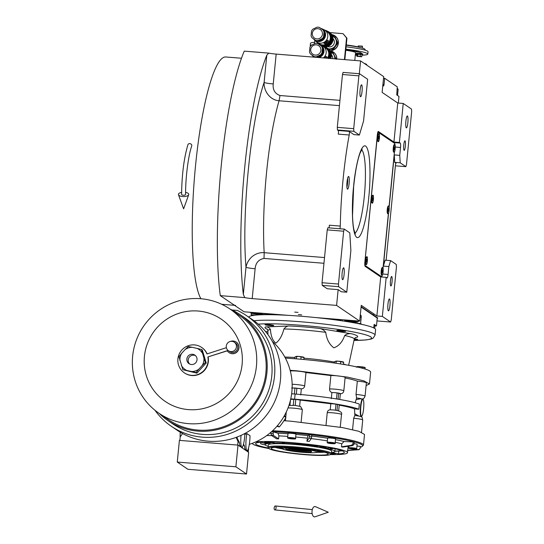 <?xml version="1.0" encoding="UTF-8"?>
<svg xmlns="http://www.w3.org/2000/svg" width="544" height="544" viewBox="0 0 544 544"><rect width="100%" height="100%" fill="white"/><g stroke="black" fill="none" stroke-linecap="round" stroke-linejoin="round"><path stroke-width="0.82" d="M390.47 280.704A4.78 0.83 -85.4 0 1 391.639 276.474A4.78 0.83 -85.4 0 1 392.047 281.772A4.78 0.83 -85.4 0 1 390.871 286.001A4.78 0.83 -85.4 0 1 390.47 280.704M403.77 145.044A4.78 0.83 -85.4 0 1 404.94 140.821A4.78 0.83 -85.4 0 1 405.348 146.118A4.78 0.83 -85.4 0 1 404.172 150.341A4.78 0.83 -85.4 0 1 403.77 145.044M359.319 73.719L360.577 60.908L383.683 76.616L382.133 92.392L397.759 103.013L393.931 142.052L378.372 131.478A3.978 0.694 94.6 0 0 378.304 131.451A3.978 0.694 94.6 0 0 377.332 134.973L364.881 261.956A3.978 0.694 94.6 0 0 365.146 266.342L380.705 276.923L386.179 277.365L382.35 316.404L390.619 322.028L391.245 319.926L396.426 267.084L396.263 264.452L390.619 260.61L385.145 260.175L383.377 266.118L388.552 213.316M386.254 260.263A2.387 0.415 -85.4 0 1 386.301 258.434L395.427 165.362A2.387 0.415 -85.4 0 1 396.012 163.248A2.387 0.415 -85.4 0 1 396.052 163.268L395.971 163.261M389.171 207.006L394.278 154.911L394.74 162.37L396.052 163.268M383.377 266.118L388.844 266.56L390.619 260.61M394.74 162.37L400.207 162.812L405.851 166.654L395.379 165.804M394.278 154.911L399.752 155.353L400.207 162.812M386.179 277.365L387.029 277.943A3.978 0.694 94.6 0 0 387.097 277.97A3.978 0.694 94.6 0 0 388.076 274.448L388.844 266.56M399.752 155.353L400.52 147.465A3.978 0.694 94.6 0 0 400.255 143.072L399.398 142.494L403.226 103.455L397.759 103.013M388.355 310.814A5.97 1.04 -85.4 0 1 387.926 304.524A5.97 1.04 -85.4 0 1 389.416 298.948A5.97 1.04 -85.4 0 1 389.518 298.982A5.97 1.04 -85.4 0 1 389.953 305.279A5.97 1.04 -85.4 0 1 388.457 310.848A5.97 1.04 -85.4 0 1 388.355 310.814M390.619 322.028L376.972 320.926M380.705 276.923L376.876 315.962L382.35 316.404M376.876 315.962L361.257 305.34L359.706 321.116L336.6 305.408L338.15 289.632L341.299 291.774L346.773 292.216L350.873 250.417L349.792 232.859L344.277 229.106L327.862 227.786L327.236 229.881L322.055 282.724L322.218 285.362L327.209 288.748L338.15 289.632M288.245 315.35L244.045 311.787L220.279 295.63A147.302 25.663 -85.4 0 1 244.256 51.129L268.75 53.108A7.963 0.775 -174.4 0 0 276.168 54.101L360.577 60.908M405.851 166.654L406.477 164.553L411.658 111.71L411.502 109.079L403.226 103.455M406.3 127.833A5.97 1.04 -85.4 0 1 405.865 121.543A5.97 1.04 -85.4 0 1 407.361 115.967A5.97 1.04 -85.4 0 1 407.456 116.001A5.97 1.04 -85.4 0 1 407.891 122.298A5.97 1.04 -85.4 0 1 406.402 127.874A5.97 1.04 -85.4 0 1 406.3 127.833M347.446 189.115A6.372 1.108 94.6 0 0 347.555 189.149A6.372 1.108 94.6 0 0 349.146 183.206A6.372 1.108 94.6 0 0 348.684 176.494A6.372 1.108 94.6 0 0 348.575 176.453A6.372 1.108 94.6 0 0 346.984 182.403A6.372 1.108 94.6 0 0 347.446 189.115M349.173 131.396L353.913 134.62L359.38 135.055L363.555 121.067L367.649 79.268L359.509 73.732L343.101 72.406L342.475 74.508L337.294 127.35L337.457 129.982L338.232 130.512L349.173 131.396A2.387 0.415 -85.4 0 1 349.207 135A109.881 19.142 94.6 0 0 340.272 226.086A2.387 0.415 -85.4 0 1 339.912 228.759M359.706 321.116L315.663 317.56M294.712 312.1L298.017 312.392L294.712 312.1M298.391 314.595L301.696 314.894L298.391 314.595M336.6 305.408L252.198 298.602A7.963 0.775 5.6 0 1 244.78 297.609L220.279 295.63M244.78 297.609L243.331 294.413A147.302 25.663 -85.4 0 1 266.784 55.243L268.75 53.108M393.931 142.052L399.398 142.494M347.643 178.248A6.372 1.108 -85.4 0 1 346.922 187.231M359.509 73.732L358.884 75.834L353.702 128.676L353.865 131.308L359.38 135.055M353.865 131.308L337.457 129.982M349.207 135L338.259 134.116A2.387 0.415 94.6 0 0 338.232 130.512M328.97 227.875A2.387 0.415 94.6 0 0 329.331 225.202L340.272 226.086M344.277 229.106L343.652 231.207L338.47 284.05L338.633 286.681L346.773 292.216M338.633 286.681L322.218 285.362M339.939 100.354L279.99 95.52C274.87 93.636 272.619 89.78 273.244 83.939C268.423 83.504 265.377 82.994 264.119 82.416C250.566 122.482 241.502 214.9 245.997 267.233L243.331 294.413M347.358 179.588A4.678 0.816 -85.4 0 1 346.848 185.858M339.422 105.638L279.079 100.769C270.225 100.171 263.602 91.249 264.119 82.416L266.784 55.243M360.482 96.689A5.97 1.04 -85.4 0 1 360.053 90.392A5.97 1.04 -85.4 0 1 361.542 84.816A5.97 1.04 -85.4 0 1 361.644 84.857A5.97 1.04 -85.4 0 1 362.073 91.147A5.97 1.04 -85.4 0 1 360.584 96.723A5.97 1.04 -85.4 0 1 360.482 96.689M358.884 75.834L342.475 74.508M353.702 128.676L337.294 127.35M279.99 95.52L279.079 100.769A109.881 19.142 94.6 0 0 264.18 252.688C259.862 252.334 255.823 253.66 252.062 256.652C248.785 259.631 246.758 263.16 245.997 267.233C247.255 267.818 250.301 268.321 255.122 268.756L252.198 298.602M342.543 279.664A5.97 1.04 -85.4 0 1 342.108 273.374A5.97 1.04 -85.4 0 1 343.604 267.798A5.97 1.04 -85.4 0 1 343.699 267.838A5.97 1.04 -85.4 0 1 344.134 274.128A5.97 1.04 -85.4 0 1 342.638 279.704A5.97 1.04 -85.4 0 1 342.543 279.664M343.652 231.207L327.236 229.881M338.47 284.05L322.055 282.724M235.6 305.415A123.42 21.502 -85.4 0 1 233.539 304.647M200.892 298.731A123.42 21.502 -85.4 0 1 195.813 162.887A123.42 21.502 -85.4 0 1 225.753 56.984L241.488 58.249M361.087 307.054L377.25 318.043L376.475 325.931L374.245 324.414M360.312 314.942L361.121 315.486L361.223 317.24L360.094 317.152M361.821 324.38L360.604 323.551L361.223 317.24M373.626 327.855L374.218 324.401M374.911 325.992L376.475 325.931M252.409 315.554L251.192 314.724L251.321 313.405M272.741 314.731L265.499 314.146L265.56 313.521M333.282 319.62L340.524 320.205L340.585 319.573M360.604 323.551L355.919 323.177M340.524 320.205L341.312 320.736M265.499 314.146L266.288 314.684M251.192 314.724L255.884 315.105M374.945 325.625A7.562 0.734 -174.4 0 0 375.367 325.428A7.562 0.734 -174.4 0 0 375.265 325.292A7.562 0.734 -174.4 0 0 373.986 324.863M261.922 313.908L253.184 313.024L251.219 313.33L261.569 314.724L263.52 314.534L261.922 313.908M250.362 312.297L251.219 313.33M263.52 314.534L264.561 313.691A7.167 0.694 -174.4 0 0 264.602 313.63A7.167 0.694 -174.4 0 0 264.377 313.426M256.013 314.167L261.841 314.208L254.272 313.242L252.912 313.541L256.013 314.167L256.095 313.378M260.481 314.507L260.535 313.942M377.23 318.274L377.679 317.914L361.128 306.66M377.638 318.308L377.25 318.043M355.864 321.484L347.133 320.6L345.168 320.912L355.518 322.306L357.469 322.116L355.864 321.484M344.304 319.872A7.167 0.694 -174.4 0 0 344.311 319.879L345.168 320.912M357.469 322.116L358.51 321.273A7.167 0.694 -174.4 0 0 358.55 321.205A7.167 0.694 -174.4 0 0 358.326 321.008M349.962 321.749L355.79 321.79L348.221 320.824L346.861 321.116L349.962 321.749L350.037 320.96M354.423 322.082L354.477 321.524M398.33 103.061L398.983 96.417L396.753 94.901L397.263 86.836L384.656 78.268L384.037 84.572L383.649 85.986L382.82 85.428M384.656 78.268L383.527 78.173M397.066 88.856A7.167 0.694 5.6 0 1 398.092 89.257A7.167 0.694 5.6 0 1 398.12 89.332L397.521 95.424M397.134 88.148L398.092 89.257M290.639 448.773L301.573 450.384L309.012 450.575M293.712 448.814A6.487 0.632 -174.4 0 0 299.805 449.847A6.487 0.632 -174.4 0 0 305.98 450.017M295.82 448.922A5.93 0.578 -174.4 0 0 303.892 449.718M346.848 185.191A3.998 0.694 94.6 0 0 347.249 180.248M394.896 144.439L394.835 143.514L378.162 132.178L377.536 134.273L364.813 262.827M383.051 267.981L388.375 213.69M389.082 206.462L394.407 152.17M364.936 262.834L365.092 265.465L381.766 276.801L382.194 275.359M381.766 276.801L380.365 276.692M382.16 267.811A3.584 0.626 94.6 0 0 381.983 267.838A3.584 0.626 94.6 0 0 381.188 271.313A3.584 0.626 94.6 0 0 381.419 274.87A3.584 0.626 94.6 0 0 381.46 274.91M387.45 213.35L387.797 213.772A3.978 0.694 94.6 0 1 387.532 209.957A3.978 0.694 94.6 0 1 388.375 206.013A3.978 0.694 -85.4 0 1 388.43 205.958L388.015 206.319A3.584 0.626 94.6 0 0 387.219 209.794A3.584 0.626 94.6 0 0 387.45 213.35A3.584 0.626 94.6 0 0 387.498 213.391M394.223 144.779A3.584 0.626 94.6 0 0 394.046 144.799A3.584 0.626 94.6 0 0 393.251 148.274A3.584 0.626 94.6 0 0 393.482 151.83A3.584 0.626 94.6 0 0 393.53 151.871M366.404 257.101A3.584 0.626 94.6 0 0 366.228 257.128A3.584 0.626 94.6 0 0 365.432 260.603A3.584 0.626 94.6 0 0 365.663 264.16A3.584 0.626 94.6 0 0 365.711 264.2M372.66 195.262A3.978 0.694 94.6 0 0 371.783 199.152A3.978 0.694 94.6 0 0 372.042 203.062A3.978 0.694 94.6 0 0 372.157 203.136L372.395 203.15A3.978 0.694 94.6 0 1 371.994 199.526A3.978 0.694 94.6 0 1 372.892 195.282A3.978 0.694 -85.4 0 1 373.034 195.214L372.803 195.201A3.978 0.694 -85.4 0 0 372.674 195.248A3.978 0.694 -85.4 0 1 372.674 195.248L372.259 195.609A3.584 0.626 94.6 0 0 371.464 199.084A3.584 0.626 94.6 0 0 371.695 202.64A3.584 0.626 94.6 0 0 371.742 202.681M378.468 134.069A3.584 0.626 94.6 0 0 378.298 134.089A3.584 0.626 94.6 0 0 377.502 137.564A3.584 0.626 94.6 0 0 377.726 141.12A3.584 0.626 94.6 0 0 377.774 141.168M366.228 257.128L366.642 256.768A3.978 0.694 94.6 0 0 366.642 256.768A3.978 0.694 -85.4 0 1 366.765 256.714L367.003 256.734A3.978 0.694 -85.4 0 1 367.397 260.447A3.978 0.694 -85.4 0 1 366.472 264.629A3.978 0.694 94.6 0 1 366.364 264.67A3.978 0.694 94.6 0 1 365.969 260.964A3.978 0.694 94.6 0 1 366.887 256.775A3.978 0.694 -85.4 0 1 367.003 256.734M366.642 256.768A3.978 0.694 94.6 0 0 365.758 260.63A3.978 0.694 94.6 0 0 366.01 264.581A3.978 0.694 94.6 0 0 366.126 264.656L366.364 264.67M366.935 259.855L366.751 259.345L366.5 260.195L366.608 262.065L366.608 259.828M366.867 261.215L366.445 261.181M388.43 205.958A3.978 0.694 -85.4 0 1 388.552 205.911L388.79 205.924A3.978 0.694 -85.4 0 1 389.191 209.46A3.978 0.694 -85.4 0 1 388.328 213.758A3.978 0.694 94.6 0 1 388.151 213.86A3.978 0.694 94.6 0 1 387.743 210.331A3.978 0.694 94.6 0 1 388.606 206.033A3.978 0.694 -85.4 0 1 388.79 205.924M387.797 213.772A3.978 0.694 94.6 0 0 387.913 213.846L388.151 213.86M388.715 208.95L388.518 208.556L388.266 209.501L388.416 211.235L388.423 208.923M388.668 210.29L388.239 210.256M394.046 144.799L394.461 144.439A3.978 0.694 94.6 0 1 394.584 144.391L394.584 144.391A3.978 0.694 -85.4 0 1 394.59 144.391M394.461 144.439A3.978 0.694 94.6 0 0 393.577 148.301A3.978 0.694 94.6 0 0 393.829 152.252A3.978 0.694 94.6 0 0 393.944 152.327L394.182 152.347A3.978 0.694 -85.4 0 0 395.189 148.424A3.978 0.694 -85.4 0 0 394.822 144.405L394.822 144.405A3.978 0.694 94.6 0 0 393.808 148.328A3.978 0.694 94.6 0 0 394.182 152.347M394.76 147.703L394.611 147.002L394.346 147.676L394.386 149.75L394.76 147.703L394.352 147.669M394.652 149.076L394.237 149.042M377.726 141.12L378.073 141.542A3.978 0.694 94.6 0 1 377.903 136.768A3.978 0.694 -85.4 0 1 378.706 133.729A3.978 0.694 -85.4 0 1 378.835 133.681L379.066 133.695A3.978 0.694 -85.4 0 1 379.358 138.543A3.978 0.694 94.6 0 1 378.427 141.637A3.978 0.694 94.6 0 1 378.134 136.789A3.978 0.694 -85.4 0 1 379.066 133.695M378.073 141.542A3.978 0.694 94.6 0 0 378.189 141.617L378.427 141.637M378.78 136.354L378.712 138.978L378.78 136.354M378.957 137.972L378.522 137.938M381.983 267.838L382.391 267.478A3.978 0.694 94.6 0 1 382.514 267.424A3.978 0.694 -85.4 0 1 382.52 267.424A3.978 0.694 -85.4 0 1 382.527 267.43M382.391 267.478A3.978 0.694 94.6 0 0 381.507 271.34A3.978 0.694 94.6 0 0 381.766 275.291A3.978 0.694 94.6 0 0 381.881 275.366A3.978 0.694 94.6 0 0 381.888 275.366L382.112 275.38A3.978 0.694 94.6 0 0 382.119 275.38A3.978 0.694 -85.4 0 0 383.126 271.456A3.978 0.694 -85.4 0 0 382.758 267.444A3.978 0.694 -85.4 0 0 382.752 267.444A3.978 0.694 94.6 0 0 381.745 271.374A3.978 0.694 94.6 0 0 382.112 275.38M382.697 270.735L382.548 270.042L382.282 270.722L382.33 272.789L382.697 270.735L382.289 270.701M382.588 272.109L382.174 272.075M373.034 195.214A3.978 0.694 -85.4 0 1 373.436 198.846A3.978 0.694 -85.4 0 1 372.538 203.089A3.978 0.694 94.6 0 1 372.395 203.15M372.966 198.288L372.776 197.832L372.524 198.73L372.654 200.539L372.654 198.268M372.905 199.641L372.484 199.607M274.142 508.014A1.992 0.938 -81.4 0 0 274.802 509.905A1.992 0.938 -81.4 0 0 276.06 507.858A1.992 0.938 -81.4 0 0 275.4 505.968A1.992 0.938 -81.4 0 0 274.142 508.014M312.059 511.02A5.175 2.7 -87.8 0 1 315.452 506.661L328.29 512.23L315.064 516.8A5.175 2.7 -87.8 0 1 312.059 511.02M189.774 143.616A1.992 1.605 18.5 0 1 191.733 145.887C188.285 155.822 185.484 177.711 185.586 194.392A1.992 0.836 -0.1 0 1 183.212 195.208A1.992 0.836 -0.1 0 1 181.601 194.392C181.859 174.542 183.974 157.95 187.959 144.622A1.992 1.605 18.5 0 1 189.774 143.616M181.614 192.392A5.175 2.169 -0.1 0 0 178.473 194.725A5.175 2.169 -0.1 0 0 182.6 196.52A5.175 2.169 -0.1 0 0 188.707 194.711A5.175 2.169 -0.1 0 0 185.592 192.392M310.495 450.949A11.145 1.081 5.6 0 1 301.668 450.867A11.145 1.081 5.6 0 1 289.87 449.126L288.98 449.847L286.756 449.67L285.709 448.956L287.939 449.126A11.941 1.156 -174.4 0 0 287.926 449.133M288.98 449.847A11.941 1.156 -174.4 0 0 301.723 451.744A11.941 1.156 -174.4 0 0 311.59 451.452A11.941 1.156 -174.4 0 0 297.779 449.065A11.941 1.156 -174.4 0 0 287.932 449.133M351.247 448.399L354.151 449.024L350.438 448.535L351.886 448.848L351.934 448.426M329.691 442.932L332.595 443.564L328.882 443.068L330.33 443.38L330.378 442.966M290.088 438.199L292.992 438.824L289.279 438.328L290.727 438.641L290.775 438.226M331.112 453.92A6.372 0.619 -174.4 0 0 333.377 454.145A44.588 4.325 5.6 0 1 330.827 454.158M321.926 446.4L321.926 446.4C317.859 446.121 316.186 446.216 316.887 446.692A35.034 3.4 -174.4 0 0 274.04 443.238C273.346 442.762 270.885 442.326 266.662 441.939L266.587 441.932C273.598 441.85 282.282 442.218 292.631 443.04L321.926 446.4M316.717 445.638L316.887 446.692M331.316 398.616L331.915 392.503L333.853 392.584A3.978 0.388 5.6 0 1 334.125 392.605A3.978 0.388 5.6 0 1 337.083 392.958L338.694 393.224A3.978 0.388 5.6 0 1 340.34 393.666L339.918 393.836M299.628 406.198L300.227 400.085L330.813 403.743A3.978 0.388 5.6 0 1 333.023 403.845A3.978 0.388 5.6 0 1 335.981 404.199L337.593 404.464A3.978 0.388 5.6 0 1 339.252 404.947L338.681 410.822M283.954 420.702A62.9 6.1 5.6 0 1 291.543 421.267L342.584 427.611L358.897 431.317L364.521 434.459L363.474 445.108A62.9 6.1 -174.4 0 0 290.503 431.916A62.9 6.1 -174.4 0 0 272.578 430.753M353.688 418.275A7.963 0.775 5.6 0 1 362.726 419.927C361.44 417.622 364.738 416.67 354.824 415.494L353.688 418.275L352.573 429.638M339.232 405.151A53.346 5.175 5.6 0 1 354.477 408.877L354.865 415.412A53.346 5.175 5.6 0 1 355.082 415.514M330.813 403.743L330.215 409.856C328.576 409.877 327.583 410.795 327.243 412.61L326.026 425.007M300.533 406.477L302.348 409.632L301.124 422.117M327.243 412.61A7.963 0.775 5.6 0 1 336.124 413.202A7.963 0.775 5.6 0 1 341.503 414.467C342.958 411.794 337.457 409.761 329.963 409.85L330.215 409.856M290.448 400.234L289.952 405.239L290.442 400.248M366.098 385.58L369.471 383.982L363.848 380.841L347.534 377.135L296.494 370.79A62.9 6.1 -174.4 0 0 290.136 370.314M285.369 358.102A62.9 6.1 5.6 0 1 297.656 358.965A62.9 6.1 5.6 0 1 370.627 372.15L369.471 383.969M271.476 431.759A60.513 5.868 5.6 0 1 273.074 431.834L277.998 433.194A50.164 4.862 5.6 0 1 288 433.792M295.542 438.423L295.963 434.166A3.978 0.388 -174.4 0 0 291.346 433.33A3.978 0.388 -174.4 0 0 288.034 433.391L287.62 437.648C287.273 438.219 288.776 438.641 292.121 438.906L290.958 438.117L292.114 438.899C295.072 439.096 296.215 438.94 295.542 438.423A3.978 0.388 -174.4 0 0 290.924 437.587A3.978 0.388 -174.4 0 0 287.62 437.648M307.829 435.601L309.522 434.772A60.513 5.868 5.6 0 1 311.868 435.037L311.324 438.525L309.257 441.442A47.777 4.631 5.6 0 0 306.911 441.17L307.829 435.601A50.164 4.862 5.6 0 0 295.936 434.418M335.145 443.163L335.566 438.906A3.978 0.388 -174.4 0 0 330.942 438.07A3.978 0.388 -174.4 0 0 327.638 438.124L327.223 442.388C326.876 442.959 328.379 443.38 331.724 443.646C334.676 443.836 335.818 443.68 335.145 443.163A3.978 0.388 -174.4 0 0 330.528 442.326A3.978 0.388 -174.4 0 0 327.223 442.388M344.073 441.524L353.131 441.918A60.513 5.868 5.6 0 1 354.266 442.238L354.083 444.067L352.784 445.57L342.598 447.127A47.777 4.631 5.6 0 0 341.462 446.814L341.754 443.802L344.073 441.524A50.164 4.862 5.6 0 0 335.492 439.613M356.701 448.63A3.978 0.388 -174.4 0 0 352.084 447.794A3.978 0.388 -174.4 0 0 348.779 447.855C348.432 448.426 349.935 448.841 353.28 449.106C356.232 449.303 357.374 449.14 356.701 448.63L357.122 444.373A3.978 0.388 -174.4 0 0 354.124 443.7M356.959 446.012L360.386 446.4L360.21 448.229L358.877 449.711L347.745 450.5M358.442 415.963A3.978 0.388 -174.4 0 0 354.865 415.412M358.87 416.065L355.014 413.902M356.415 399.568L360.563 398.827A8.758 1.523 -85.4 0 1 360.584 398.827L360.563 398.772A3.978 0.388 5.6 0 0 356.565 398.058L355.205 402.757M354.477 408.877L358.822 409.231L359.326 404.104A57.725 5.596 5.6 0 0 295.127 394.046L291.652 393.768M290.537 399.303L295.793 399.384L300.227 400.085M358.822 409.231A57.725 5.596 -174.4 0 0 294.624 399.174L290.761 398.861M290.353 371.3C290.129 370.818 292.305 370.736 296.888 371.062C301.621 371.484 304.647 371.987 305.98 372.558L330.874 375.537A7.963 0.775 5.6 0 1 339.755 376.135A7.963 0.775 5.6 0 1 345.134 377.4L343.822 390.803A7.963 0.775 -174.4 0 0 338.443 389.538A7.963 0.775 -174.4 0 0 329.562 388.946C329.548 390.81 330.33 391.993 331.915 392.503M345.08 377.944A53.346 5.175 5.6 0 1 357.326 381.126A7.963 0.775 5.6 0 1 366.37 382.779L365.065 396.114A7.963 0.775 -174.4 0 0 356.021 394.454L356.626 398.004A53.346 5.175 5.6 0 1 356.782 398.079M357.326 381.126L356.021 394.454M270.939 432.228L271.279 435.295L276.515 438.797A47.777 4.631 5.6 0 1 278.603 438.892L273.367 435.39L273.074 431.834M277.998 433.194L278.902 435.873L278.603 438.892M309.522 434.772L308.978 438.26L306.911 441.17M353.131 441.918L352.947 443.754L351.648 445.257L341.462 446.814M359.434 449.439L347.351 450.357M330.874 375.537L329.562 388.946M300.73 394.958L301.328 388.844C303.205 388.749 304.314 387.79 304.667 385.968L305.98 372.558M291.638 388.062L294.943 387.988L301.328 388.844M330.31 454.566A47.777 4.631 -174.4 0 0 347.528 452.703A47.777 4.631 -174.4 0 0 292.108 442.687A47.777 4.631 -174.4 0 0 255.272 442.109M252.47 443.251A47.777 4.631 -174.4 0 0 252.436 443.374A47.777 4.631 -174.4 0 0 268.967 448.555M267.94 334.594L267.879 330.704A43.404 4.209 5.6 0 1 270.443 329.514C270.939 336.267 272.734 340.802 275.828 343.128C279.405 340.537 282.112 335.818 283.941 328.97A43.404 4.209 5.6 0 1 303.919 330.031A43.404 4.209 5.6 0 1 325.74 332.343C326.706 339.415 329.412 344.57 333.853 347.806C338.783 346.134 342.394 342.033 344.692 335.505A43.404 4.209 5.6 0 1 354.266 339.177L348.643 365.296M268.539 448.052A44.588 4.325 5.6 0 1 255.605 443.686A44.588 4.325 5.6 0 1 261.446 442.143A6.372 0.619 -174.4 0 0 269.484 443.421A35.034 3.4 -174.4 0 0 265.118 444.618A35.034 3.4 -174.4 0 0 268.144 446.338M322.449 446.753L326.128 447.392L323.496 447.467L319.824 446.774L322.449 446.753M333.2 453.22L335.417 453.703L331.405 453.642M267.186 442.299L270.871 442.932L268.233 443.013L264.561 442.313L267.186 442.299M268.056 447.297L268.287 444.931A31.851 3.087 5.6 0 1 294.732 444.468A31.851 3.087 5.6 0 1 331.684 451.146L331.446 453.512A31.851 3.087 -174.4 0 0 294.501 446.835A31.851 3.087 -174.4 0 0 268.056 447.297A31.851 3.087 -174.4 0 0 268.178 447.61L268.886 448.467A31.056 3.012 -174.4 0 0 304.796 454.675A31.056 3.012 -174.4 0 0 330.405 454.498A31.056 3.012 -174.4 0 0 294.556 447.712A31.056 3.012 -174.4 0 0 268.886 448.467M331.541 452.554A35.034 3.4 -174.4 0 0 334.852 451.459A35.034 3.4 -174.4 0 0 323.286 447.76A6.372 0.619 -174.4 0 0 329.31 447.732A6.372 0.619 -174.4 0 0 329.215 447.61A44.588 4.325 5.6 0 1 344.359 452.39A44.588 4.325 5.6 0 1 338.518 453.934A6.372 0.619 -174.4 0 0 331.527 452.737M365.058 369.022L365.174 367.798L360.04 366.656L357.122 366.588L360.06 366.656A3.822 0.367 5.6 0 1 363.535 367.112M362.161 368.193L362.263 367.173M357.721 367.112L356.15 367.071M343.414 364.398L343.618 362.338L338.484 361.196L336.192 361.345L338.504 361.189A3.822 0.367 5.6 0 1 341.979 361.644M340.49 363.929L340.707 361.706M336.008 363.249L336.192 361.345L334.594 361.61L334.458 363.025M303.831 359.489L304.014 357.598L298.88 356.456L296.596 356.606L298.901 356.449A3.822 0.367 5.6 0 1 302.376 356.905M300.88 359.23L301.104 356.966M296.371 358.863L296.596 356.606L294.991 356.871L294.807 358.741M355.327 337.593L357.088 337.273A46.573 4.515 5.6 0 0 352.131 333.9C349.391 333.288 346.909 333.826 344.692 335.505M325.74 332.343C323.918 329.99 321.62 328.658 318.852 328.352L352.131 333.9M270.443 329.514C269.198 327.556 267.594 326.692 265.608 326.924L289.32 325.965C287.368 325.897 285.58 326.896 283.941 328.97M274.162 442L274.04 443.238M304.776 444.183L304.606 444.421A35.034 3.4 5.6 0 1 306.952 444.686L307.122 444.448M284.478 442.462L283.9 442.428M281.765 442.306L282.356 442.7A35.034 3.4 5.6 0 1 284.444 442.796M265.248 444.965L260.671 443.822L260.834 442.19L265.479 443.557A35.034 3.4 5.6 0 1 265.873 443.367L263.874 442.775M260.671 443.822A44.588 4.325 -174.4 0 0 261.807 444.142L265.282 445.006M323.918 446.91L322.082 446.726M268.654 442.449L266.825 442.272M330.405 454.498L331.269 453.798A31.851 3.087 -174.4 0 0 331.446 453.512M338.803 451.071L338.518 453.934M332.336 448.208L330.099 448.548A35.034 3.4 5.6 0 1 331.235 448.861L333.696 448.487M330.099 448.548L330.174 447.787M293.026 438.484L290.748 438.641M293.787 438.695L292.998 438.824M332.629 443.224L330.351 443.38M333.39 443.428L332.595 443.564M354.185 448.691L351.907 448.848M354.946 448.895L354.151 449.024M357.333 366.581A3.822 0.367 5.6 0 1 360.053 366.656C363.916 367.091 365.595 367.445 365.099 367.71M335.777 361.114A3.822 0.367 5.6 0 1 338.497 361.189C342.36 361.624 344.039 361.978 343.543 362.243M296.174 356.381A3.822 0.367 5.6 0 1 298.894 356.449C302.756 356.884 304.436 357.238 303.94 357.503M270.116 325.591A4.379 0.422 5.6 0 1 265.037 324.673A4.379 0.422 5.6 0 1 268.675 324.605A4.379 0.422 5.6 0 1 273.754 325.523A4.379 0.422 5.6 0 1 270.116 325.591M354.382 338.79A4.379 0.422 5.6 0 1 357.666 339.524A4.379 0.422 5.6 0 1 354.178 339.599M341.958 331.384A4.379 0.422 5.6 0 1 336.879 330.466A4.379 0.422 5.6 0 1 340.517 330.405A4.379 0.422 5.6 0 1 345.596 331.323A4.379 0.422 5.6 0 1 341.958 331.384M334.866 451.316L342.312 450.847M341.952 450.704L334.88 451.146M304.402 454.403A28.662 2.781 5.6 0 1 271.143 448.399A28.662 2.781 5.6 0 1 294.95 447.977A28.662 2.781 5.6 0 1 328.202 453.988A28.662 2.781 5.6 0 1 304.402 454.403M248.805 317.2A63.702 6.174 5.6 0 1 301.702 316.282A63.702 6.174 5.6 0 1 375.598 329.637L375.054 335.158A63.702 6.174 -174.4 0 0 301.158 321.803A63.702 6.174 -174.4 0 0 254 320.763M275.087 447.386A28.662 2.781 -174.4 0 0 282.669 448.977M316.785 452.322A28.662 2.781 -174.4 0 0 324.53 452.234M317.662 451.309A23.888 2.319 -174.4 0 0 320.117 451.234M279.609 447.256A23.888 2.319 -174.4 0 0 282.003 447.814M286.817 449.045L286.756 449.67M195.412 370.933A12.186 11.941 -55.8 0 0 198.846 369.179L196.098 372.552L191.624 371.518A12.186 11.941 -55.8 0 0 195.412 370.933M227.31 350.819L207.876 356.966L227.236 350.71A6.372 6.242 -55.8 0 0 238.816 348.194A6.372 6.242 -55.8 0 0 230.384 341.448M236.252 342.101A6.372 6.242 124.2 0 1 234.552 353.437A6.372 6.242 124.2 0 1 229.092 352.634M226.324 347.412A6.372 6.242 -55.8 0 0 226.331 347.698L206.965 353.954A15.368 15.062 -55.8 0 0 178.017 358.027A15.368 15.062 -55.8 0 0 197.37 374.66A15.368 15.062 -55.8 0 0 207.876 356.966M198.846 369.179L202.184 365.541A12.186 11.941 -55.8 0 0 203.905 358.108L201.498 349.438L202.286 349.969L206.217 362.998L197.071 372.98A0.401 0.388 124.2 0 1 196.69 373.102L182.9 369.743L178.969 356.714L181.689 353.28A12.186 11.941 -55.8 0 0 179.969 360.713M240.033 314.602L244.895 317.907A64.097 62.812 124.2 0 1 271.769 375.986A64.097 62.812 124.2 0 1 202.633 434.404A64.097 62.812 124.2 0 1 172.822 423.919L167.96 420.621A64.097 62.812 -55.8 0 0 197.771 431.1A64.097 62.812 -55.8 0 0 266.914 372.688A64.097 62.812 -55.8 0 0 240.033 314.602A64.097 62.812 -55.8 0 0 230.153 309.135M159.249 413.44A64.097 62.812 -55.8 0 0 167.96 420.621M246.459 315.602L252.368 319.614A66.885 65.538 124.2 0 1 280.412 380.222A66.885 65.538 124.2 0 1 177.16 430.243L171.251 426.224A66.885 65.538 -55.8 0 0 274.502 376.21A66.885 65.538 -55.8 0 0 246.459 315.602A66.885 65.538 -55.8 0 0 237.279 310.406L231.989 309.978M154.972 410.278A66.885 65.538 -55.8 0 0 171.251 426.224M244.827 434.472L246.922 433.595A10.751 1.87 94.6 0 0 246.174 438.688A10.751 1.87 94.6 0 0 246.323 449.337L244.916 449.222L244.521 445.978L243.535 444.101M241.04 435.384A10.751 1.87 94.6 0 0 241.203 445.856L239.795 445.74L239.401 442.496L237.116 438.029A10.751 1.87 -85.4 0 1 237.17 437.002M272.415 341.53A60.513 59.296 124.2 0 1 291.883 391.768A60.513 59.296 124.2 0 1 284.084 416.221A60.513 59.296 -55.8 0 1 277.773 425.279A60.513 59.296 -55.8 0 1 277.447 425.666A60.513 59.296 124.2 0 1 249.308 444.346M246.922 433.595L250.002 435.696A10.751 1.87 94.6 0 1 247.636 450.228L247.561 450.983L246.248 450.092L246.323 449.337M284.084 416.221L285.933 417.472A60.513 59.303 124.2 0 1 279.63 426.53A60.513 59.303 124.2 0 1 279.296 426.918L276.91 426.285M285.933 417.472L284.532 415.426M279.296 426.918L277.447 425.666M239.401 442.496L238.034 441.565L237.687 445.074M238.034 441.565L236.137 437.39M182.566 433.534L180.2 436.9L179.853 440.409M237.116 438.029L236.164 437.376M244.861 433.486A10.751 1.87 94.6 0 1 242.515 446.746L242.44 447.501L241.128 446.61L241.203 445.856M248.207 452.037L248.547 448.712M180.152 437.403A10.751 1.87 -85.4 0 1 180.254 432.215M239.741 446.277L239.795 445.74M238.014 445.101L235.885 466.793L177.269 462.06L179.398 440.375L238.014 445.101L240.108 446.529L241.128 446.61M242.44 447.501L240.108 446.529M244.861 449.759L244.916 449.222M244.521 445.978L243.243 445.108M246.248 450.092L245.228 450.01L248.642 452.329L246.52 474.021L235.885 466.793M247.561 450.983L246.541 450.901M177.269 462.06L187.904 469.288L246.52 474.021M241.42 447.42L245.228 450.01M229.99 309.026L239.455 315.459A63.063 61.798 124.2 0 1 239.163 418.622A63.063 61.798 124.2 0 1 168.545 419.764L159.086 413.331A63.063 61.798 -55.8 0 0 229.697 412.196A63.063 61.798 -55.8 0 0 229.99 309.026A63.063 61.798 -55.8 0 0 159.378 310.162A63.063 61.798 -55.8 0 0 159.086 413.331M165.526 320.062A49.762 48.763 -55.8 0 0 152.782 389.035A49.762 48.763 -55.8 0 0 221.02 400.574A49.762 48.763 -55.8 0 0 233.764 331.602A49.762 48.763 -55.8 0 0 165.526 320.062M201.627 347.412L201.912 347.609A15.368 15.062 124.2 0 1 207.142 353.899M208.128 357.014A15.368 15.062 124.2 0 1 184.634 373.028L184.348 372.83M234.274 342.196L235.518 343.046A5.175 5.073 124.2 0 1 234.083 352.22A5.175 5.073 124.2 0 1 229.697 351.601L228.453 350.758A5.175 5.073 124.2 0 1 229.888 341.578A5.175 5.073 124.2 0 1 236.402 347.181A5.175 5.073 124.2 0 1 228.453 350.758M203.905 358.108L205.428 362.46L206.217 362.998M205.428 362.46L202.184 365.541M181.376 365.384A12.186 11.941 -55.8 0 0 186.878 370.484L191.624 371.518M186.878 370.484L182.9 369.743M201.498 349.438L192.25 347.303A12.186 11.941 -55.8 0 0 185.028 349.636L181.689 353.28M185.028 349.636L188.272 346.562L192.25 347.303M202.497 353.437A12.186 11.941 -55.8 0 0 196.996 348.337M193.412 364.303A5.175 5.073 124.2 0 1 186.891 358.7A5.175 5.073 124.2 0 1 194.847 355.13A5.175 5.073 124.2 0 1 193.412 364.303M195.48 355.64A5.175 5.073 -55.8 0 0 189.734 364.092M360.516 56.617L358.081 56.386L360.516 56.617M361.454 56.692L360.91 56.8L361.454 56.692M360.366 47.573A22.692 2.203 -174.4 0 0 346.29 44.921M358.557 52.04L356.021 51.775L357.476 51.768M361.57 53.55L362.76 53.91L362.698 54.543L356.361 53.917L356.422 53.285L361.57 53.55A22.814 2.21 5.6 0 0 361.59 53.468A22.814 2.21 5.6 0 0 345.807 49.796L345.855 49.803M348.282 50.13L345.8 49.905M345.766 50.266A16.721 1.618 5.6 0 1 355.545 52.714L354.79 60.445M355.402 54.196A22.692 2.203 -174.4 0 0 356.966 54.162M358.17 46.009L362.46 46.43M358.149 45.948L362.284 46.131M310.556 46.206A29.063 2.815 5.6 0 1 310.23 45.723L310.461 43.357A29.063 2.815 5.6 0 1 314.616 42.323M310.23 45.723A29.063 2.815 5.6 0 1 312.093 44.928M357.014 54.339A22.814 2.21 5.6 0 1 355.382 54.373M365.004 50.123L365.065 49.504A25.881 2.509 -174.4 0 0 346.256 45.227M355.307 55.168A29.063 2.815 -174.4 0 0 356.932 55.202M361.937 55.189A29.063 2.815 -174.4 0 0 367.812 54.074A29.063 2.815 -174.4 0 0 345.868 49.171M367.812 54.074L368.043 51.707A29.063 2.815 -174.4 0 0 346.1 46.804M364.167 63.356A29.063 2.815 5.6 0 1 366.765 64.804L366.731 65.096M362.698 54.543L361.984 54.665M356.361 53.917L357.034 54.182M361.345 56.787L356.83 56.256L357.034 54.142L361.998 54.543L361.787 56.658M360.393 54.196L360.189 56.311L360.985 56.542L358.945 56.27L360.189 56.311M357.911 53.999L357.707 56.114L358.945 56.27L357.707 56.114M357.626 56.488L356.83 56.256L357.626 56.488M333.023 38.753A4.78 4.678 124.2 0 1 327.835 46.566L330.997 44.424L333.023 40.304A8.044 7.881 -55.8 0 0 333.132 39.202L332.676 36.387L331.609 35.666L331.065 34.136L329.548 32.667M328.732 49.157L333.322 49.49L337.817 43.098L334.642 36.081L337.416 42.826L332.921 49.218L328.392 48.817M332.384 35.965A6.766 6.63 124.2 0 1 328.331 48.776M332.391 35.639L334.24 35.809M337.416 42.826L337.817 43.098M332.921 49.218L333.322 49.49M330.262 50.721A8.16 7.997 -55.8 0 0 334.859 35.816M331.609 34.51A8.16 7.997 124.2 0 1 337.851 44.921A8.16 7.997 124.2 0 1 329.956 50.633M324.938 43.921L323.891 43.207A7.167 7.024 -55.8 0 0 327.481 40.168L328.528 40.882A7.167 7.024 -55.8 0 1 324.938 43.921L328.528 40.882M313.446 38.814A6.766 6.63 -55.8 0 0 314.18 39.685L315.744 41.222A7.167 7.024 -55.8 0 0 327.366 38.406A7.167 7.024 -55.8 0 0 323.68 29.553L321.674 28.662A6.766 6.63 -55.8 0 0 320.674 28.315M316.703 42.004L319.26 43.744A7.167 7.024 -55.8 0 0 329.922 40.147A7.167 7.024 -55.8 0 0 327.318 31.892L324.761 30.151M314.18 39.685A6.766 6.63 -55.8 0 0 325.332 36.462A6.766 6.63 -55.8 0 0 321.674 28.662M318.784 40.841A6.052 5.93 -55.8 0 0 324.496 32.654M333.023 40.304L332.221 39.76L332.03 40.072L332.826 40.725M331.942 35.986L332.744 36.53L331.874 35.836L332.2 38.318L333.023 38.876M330.126 33.116L329.861 32.613M330.813 33.742L330.596 33.211M330.582 33.517L331.405 34.449M331.133 34.272L331.956 35.333M331.582 35.102L332.452 36.237M333.016 38.78L332.194 38.216M325.523 45.812L327.189 45.948A8.004 7.84 -55.8 0 0 328.086 45.519L329.385 43.676A7.806 7.643 -55.8 0 0 329.426 43.649L329.746 43.302A7.806 7.643 -55.8 0 0 329.773 43.268L330.065 42.901A7.806 7.643 -55.8 0 0 330.086 42.874L330.358 42.486A7.806 7.643 -55.8 0 0 330.378 42.452L330.63 42.051A7.806 7.643 -55.8 0 0 330.643 42.017L330.868 41.602A7.806 7.643 -55.8 0 0 330.881 41.562L332.18 39.692A8.004 7.84 -55.8 0 0 332.282 38.706L332.051 38.549A8.004 7.84 124.2 0 1 331.956 39.535L331.214 40.501M317.886 28.676A5.175 5.073 -55.8 0 0 312.304 33.388A5.175 5.073 -55.8 0 0 316.88 38.93A5.175 5.073 -55.8 0 0 322.463 34.211A5.175 5.073 -55.8 0 0 317.886 28.676M316.996 27.214A6.766 6.63 124.2 0 1 319.362 27.404L323.027 29.981A6.766 6.63 124.2 0 1 324.006 32.144L323.564 36.672A6.766 6.63 124.2 0 1 322.177 38.644L318.07 40.596A6.766 6.63 124.2 0 1 315.704 40.406L312.038 37.828A6.766 6.63 124.2 0 1 311.059 35.666L311.501 31.137A6.766 6.63 124.2 0 1 312.888 29.165L316.996 27.214M315.704 40.406L316.207 40.746A6.766 6.63 -55.8 0 0 318.573 40.943L322.687 38.991A6.766 6.63 -55.8 0 0 324.068 37.019L324.516 32.484A6.766 6.63 -55.8 0 0 323.53 30.328L319.362 27.404M323.53 30.328L323.027 29.981M324.516 32.484L324.006 32.144M324.068 37.019L323.564 36.672M322.687 38.991L322.177 38.644M318.573 40.943L318.07 40.596M320.885 45.179L321.273 45.336A7.806 7.643 -55.8 0 0 321.314 45.349L321.762 45.444A7.806 7.643 -55.8 0 0 321.803 45.451L322.266 45.519A7.806 7.643 -55.8 0 0 322.3 45.526L322.762 45.56A7.806 7.643 -55.8 0 0 322.803 45.567L323.265 45.567A7.806 7.643 -55.8 0 0 323.306 45.567L323.768 45.546A7.806 7.643 -55.8 0 0 323.809 45.54L324.272 45.485A7.806 7.643 -55.8 0 0 324.312 45.485L324.768 45.397A7.806 7.643 -55.8 0 0 324.809 45.39L325.258 45.274A7.806 7.643 -55.8 0 0 325.298 45.261L325.74 45.118A7.806 7.643 -55.8 0 0 325.781 45.104L326.216 44.934A7.806 7.643 -55.8 0 0 326.25 44.914L326.672 44.717A7.806 7.643 -55.8 0 0 326.706 44.696L327.121 44.472A7.806 7.643 -55.8 0 0 327.155 44.452L327.549 44.193A7.806 7.643 -55.8 0 0 327.576 44.173L327.957 43.894A7.806 7.643 -55.8 0 0 327.991 43.867L328.345 43.568A7.806 7.643 -55.8 0 0 328.379 43.54L328.719 43.214A7.806 7.643 -55.8 0 0 328.746 43.187L329.059 42.84A7.806 7.643 -55.8 0 0 329.086 42.806L329.378 42.439A7.806 7.643 -55.8 0 0 329.406 42.405L329.678 42.024A7.806 7.643 -55.8 0 0 329.698 41.99L329.943 41.589A7.806 7.643 -55.8 0 0 329.963 41.555L330.181 41.133A7.806 7.643 -55.8 0 0 330.201 41.099L330.392 40.671A7.806 7.643 -55.8 0 0 330.405 40.637L330.568 40.195A7.806 7.643 -55.8 0 0 330.582 40.154L330.718 39.705A7.806 7.643 -55.8 0 0 330.732 39.664L330.834 39.209A7.806 7.643 -55.8 0 0 330.84 39.168L330.915 38.706A7.806 7.643 -55.8 0 0 330.922 38.665L330.97 38.202A7.806 7.643 -55.8 0 0 330.97 38.162L330.983 37.692A7.806 7.643 -55.8 0 0 330.983 37.652L330.97 37.189A7.806 7.643 -55.8 0 0 330.97 37.148L330.922 36.686A7.806 7.643 -55.8 0 0 330.915 36.645L330.84 36.183A7.806 7.643 -55.8 0 0 330.834 36.142L330.732 35.693A7.806 7.643 -55.8 0 0 330.718 35.652L330.582 35.21A7.806 7.643 -55.8 0 0 330.575 35.17L330.412 34.734A7.806 7.643 -55.8 0 0 330.392 34.7L330.201 34.279A7.806 7.643 -55.8 0 0 330.188 34.245L329.97 33.837A7.806 7.643 -55.8 0 0 329.95 33.803L329.705 33.408A7.806 7.643 -55.8 0 0 329.678 33.374L329.412 33A7.806 7.643 -55.8 0 0 329.385 32.966L329.093 32.613A7.806 7.643 -55.8 0 0 329.066 32.586L328.746 32.246A7.806 7.643 -55.8 0 0 328.719 32.218L328.379 31.906A7.806 7.643 -55.8 0 0 328.352 31.878L327.991 31.593A7.806 7.643 -55.8 0 0 327.964 31.566L328.358 31.593A8.004 7.84 124.2 0 1 329.154 32.157L329.365 32.66M329.705 33.014L329.385 32.314A8.004 7.84 -55.8 0 0 328.889 31.946L328.664 31.79M332.282 38.706L330.922 36.686M331.636 37.679L332.051 38.549M328.508 44.35L327.862 45.363A8.004 7.84 124.2 0 1 326.964 45.791L326.006 45.696M318.743 57.535A6.766 6.63 -55.8 0 0 319.09 44.479L319.022 44.35M327.032 46.016L327.835 46.566L327.066 45.934M327.345 46.519L325.754 47.042L325.4 46.199L326.244 46.77M325.523 46.852L325.013 47.07M332.221 39.76A8.044 7.881 -55.8 0 0 332.33 38.651L333.132 39.202M328.311 45.2L330.8 43.132L332.003 40.168M328.522 46.267L327.91 45.614L328.719 46.172M326.502 45.941L327.155 46.58M325.4 46.199L326.305 46.002M323.313 46.417L325.162 46.471M317.213 42.35L317.172 42.636A7.806 7.643 -55.8 0 0 317.193 42.663L317.485 43.024A7.806 7.643 -55.8 0 0 317.512 43.051L317.832 43.384A7.806 7.643 -55.8 0 0 317.859 43.411L318.199 43.724A7.806 7.643 -55.8 0 0 318.226 43.751L318.587 44.044A7.806 7.643 -55.8 0 0 318.621 44.064L318.995 44.329A7.806 7.643 -55.8 0 0 319.029 44.356L319.416 44.574M319.491 44.601L319.838 44.724M328.746 32.409L328.678 32.055A7.806 7.643 -55.8 0 0 328.644 32.035L327.583 31.3A7.806 7.643 -55.8 0 0 327.549 31.28L327.162 31.042A7.806 7.643 -55.8 0 0 327.121 31.022L326.713 30.811A7.806 7.643 -55.8 0 0 326.679 30.79L326.257 30.607A7.806 7.643 -55.8 0 0 326.223 30.593L325.788 30.437A7.806 7.643 -55.8 0 0 325.747 30.423L325.305 30.294A7.806 7.643 -55.8 0 0 325.264 30.287L325.108 30.389M327.06 31.042L326.713 30.811M328.358 32.116L327.583 31.3M327.522 31.287L327.162 31.042M328.678 32.055L327.991 31.593M329.113 32.728L329.066 32.368A7.806 7.643 -55.8 0 0 329.038 32.348L328.352 31.878M329.066 32.368L328.379 31.906M329.46 33.068L329.433 32.715A7.806 7.643 -55.8 0 0 329.406 32.688L328.719 32.218M329.78 33.436L329.773 33.075A7.806 7.643 -55.8 0 0 329.746 33.048L329.066 32.586M329.433 32.715L328.746 32.246M329.773 33.075L329.093 32.613M330.079 33.816L329.412 33M330.351 34.224L330.385 33.871A7.806 7.643 -55.8 0 0 330.364 33.837L329.678 33.374M330.385 33.871L329.705 33.408M330.092 33.463A7.806 7.643 -55.8 0 0 330.072 33.436L329.385 32.966M330.596 34.646L330.65 34.299A7.806 7.643 -55.8 0 0 330.63 34.265L329.95 33.803M330.806 35.081L330.888 34.741A7.806 7.643 -55.8 0 0 330.868 34.707L330.188 34.245M330.65 34.299L329.97 33.837M330.888 34.741L330.201 34.279M330.997 35.53L330.412 34.734M331.153 35.992L331.269 35.673A7.806 7.643 -55.8 0 0 331.255 35.632L330.575 35.17M331.269 35.673L330.582 35.21M331.092 35.204A7.806 7.643 -55.8 0 0 331.078 35.163L330.392 34.7M331.276 36.468L331.412 36.156A7.806 7.643 -55.8 0 0 331.405 36.115L330.718 35.652M330.201 41.099L330.881 41.562L331.072 41.133A7.806 7.643 -55.8 0 0 331.092 41.099L331.255 40.657A7.806 7.643 -55.8 0 0 331.269 40.616L331.398 40.168A7.806 7.643 -55.8 0 0 331.412 40.134L331.514 39.671A7.806 7.643 -55.8 0 0 331.527 39.637L331.602 39.175A7.806 7.643 -55.8 0 0 331.602 39.134L331.65 38.665A7.806 7.643 -55.8 0 0 331.656 38.624L331.67 38.162A7.806 7.643 -55.8 0 0 331.67 38.121L331.656 37.652A7.806 7.643 -55.8 0 0 331.65 37.611L331.609 37.148A7.806 7.643 -55.8 0 0 331.602 37.108L331.527 36.645A7.806 7.643 -55.8 0 0 331.52 36.611L330.834 36.142M331.412 36.156L330.732 35.693M331.527 36.645L330.84 36.183M331.371 36.944L330.65 36.455M331.439 37.434L330.718 36.944M331.65 37.611L330.97 37.148M331.656 37.652L330.97 37.189M331.466 37.924L330.745 37.434M331.67 38.162L330.983 37.692M331.466 38.413L330.745 37.924M331.656 38.624L330.97 38.162M331.65 38.665L330.97 38.202M331.439 38.91L330.711 38.413M331.602 39.175L330.915 38.706M331.371 39.392L330.65 38.903M331.527 39.637L330.84 39.168M331.514 39.671L330.834 39.209M331.276 39.882L330.555 39.386M331.398 40.168L330.718 39.705M331.153 40.358L330.426 39.868M331.269 40.616L330.582 40.154M331.255 40.657L330.568 40.195M330.997 40.827L330.269 40.338M331.072 41.133L330.392 40.671M330.806 41.283L330.086 40.793M330.868 41.602L330.181 41.133M330.589 41.732L329.868 41.235M330.63 42.051L329.943 41.589M330.344 42.16L329.623 41.67M330.378 42.452L329.698 41.99M330.358 42.486L329.678 42.024M330.072 42.575L329.351 42.085M330.065 42.901L329.378 42.439M329.78 42.969L329.052 42.48M329.773 43.268L329.086 42.806M329.746 43.302L329.059 42.84M329.453 43.343L328.732 42.854M324.768 45.397L325.448 45.859A7.806 7.643 -55.8 0 0 325.489 45.852L325.944 45.737A7.806 7.643 -55.8 0 0 325.978 45.73L326.427 45.58A7.806 7.643 -55.8 0 0 326.461 45.567L326.896 45.397A7.806 7.643 -55.8 0 0 326.93 45.383L327.359 45.179A7.806 7.643 -55.8 0 0 327.393 45.159L327.801 44.934A7.806 7.643 -55.8 0 0 327.835 44.914L328.229 44.662A7.806 7.643 -55.8 0 0 328.263 44.635L328.637 44.356A7.806 7.643 -55.8 0 0 328.671 44.329L329.032 44.03A7.806 7.643 -55.8 0 0 329.059 44.003L329.399 43.676L328.719 43.214M329.106 43.697L328.386 43.207M329.059 44.003L328.379 43.54M329.032 44.03L328.345 43.568M328.739 44.03L328.018 43.54M328.637 44.356L327.957 43.894M328.358 44.336L327.631 43.846M328.263 44.635L327.576 44.173M328.229 44.662L327.549 44.193M327.95 44.615L327.23 44.125M327.801 44.934L327.121 44.472M327.529 44.873L326.801 44.377M327.393 45.159L326.706 44.696M327.359 45.179L326.672 44.717M327.087 45.098L326.366 44.608M326.896 45.397L326.216 44.934M326.638 45.295L325.917 44.805M326.461 45.567L325.781 45.104M326.427 45.58L325.74 45.118M326.176 45.458L325.455 44.968M325.944 45.737L325.258 45.274M325.7 45.594L324.979 45.104M325.489 45.852L324.809 45.39M325.224 45.703L324.992 45.948A7.806 7.643 -55.8 0 1 324.952 45.954L324.272 45.485M323.768 45.546L324.455 46.009A7.806 7.643 -55.8 0 0 324.489 46.009L324.741 45.771M324.489 46.009L323.809 45.54M323.265 45.567L323.952 46.036A7.806 7.643 -55.8 0 0 323.986 46.036L324.251 45.812M322.762 45.56L323.449 46.022A7.806 7.643 -55.8 0 0 323.483 46.029L323.762 45.825M323.483 46.029L322.803 45.567M323.279 45.798L322.986 45.988A7.806 7.643 -55.8 0 1 322.946 45.982L322.266 45.519M322.442 45.886L321.803 45.451M322.334 45.832L321.762 45.444M318.621 44.064L319.029 44.356M318.58 43.996L318.226 43.751M322.986 45.988L322.3 45.526M323.986 46.036L323.306 45.567M324.992 45.948L324.312 45.485M325.978 45.73L325.298 45.261M326.93 45.383L326.25 44.914M327.835 44.914L327.155 44.452M328.671 44.329L327.991 43.867M329.426 43.649L328.746 43.187M330.086 42.874L329.406 42.405M330.643 42.017L329.963 41.555M331.092 41.099L330.405 40.637M331.412 40.134L330.732 39.664M331.602 39.134L330.922 38.665M331.67 38.121L330.983 37.652M331.602 37.108L330.915 36.645M330.738 51.673L329.929 51.129L329.956 51.694L330.8 52.258L330.806 51.823L332.656 51.979L335.832 58.997M330.8 52.129A6.766 6.63 124.2 0 1 334.744 58.827M336.233 59.262L332.656 51.979M336.797 58.99A8.16 7.997 -55.8 0 0 333.343 52.027A8.16 7.997 -55.8 0 0 333.275 51.986M330.024 50.68A8.16 7.997 124.2 0 1 336.661 58.983M331.439 54.924A4.78 4.678 124.2 0 1 332.792 58.67M324.523 58.004A7.167 7.024 -55.8 0 0 325.897 56.338L326.944 57.052A7.167 7.024 -55.8 0 1 326.155 58.133M323.326 57.902A7.167 7.024 -55.8 0 0 322.089 45.716L320.09 44.832M327.304 58.228A7.167 7.024 -55.8 0 0 325.734 48.062L323.177 46.322M311.855 54.985A6.766 6.63 -55.8 0 0 314.616 57.202M317.2 57.011A6.052 5.93 -55.8 0 0 322.912 48.824M331.432 56.474L330.636 55.93L330.419 56.304L331.242 56.896L331.432 56.474A8.044 7.881 -55.8 0 0 331.541 55.366L331.16 52.7L329.956 51.694M330.351 52.149L331.16 52.7L330.283 52.006L330.616 54.488L331.439 55.046M328.542 49.286L328.277 48.783M329.229 49.912L329.011 49.382M329.929 51.129L328.97 50.041L328.998 49.688L329.664 50.068L329.82 50.619M329.542 50.442L330.371 51.503M330.806 51.823L329.997 51.272M328.794 58.623L329.038 58.222A7.806 7.643 -55.8 0 0 329.059 58.188L329.276 57.766A7.806 7.643 -55.8 0 0 329.297 57.732L330.596 55.862A8.004 7.84 -55.8 0 0 330.698 54.876L330.466 54.72A8.004 7.84 124.2 0 1 330.371 55.706L329.63 56.671M316.302 44.846A5.175 5.073 -55.8 0 0 310.719 49.558A5.175 5.073 -55.8 0 0 315.296 55.094A5.175 5.073 -55.8 0 0 320.878 50.381A5.175 5.073 -55.8 0 0 316.302 44.846M315.411 43.377A6.766 6.63 124.2 0 1 317.778 43.568L321.443 46.152A6.766 6.63 124.2 0 1 322.422 48.314L321.98 52.843A6.766 6.63 124.2 0 1 320.593 54.815L316.486 56.766A6.766 6.63 124.2 0 1 314.119 56.576L310.454 53.992A6.766 6.63 124.2 0 1 309.475 51.836L309.917 47.301A6.766 6.63 124.2 0 1 311.304 45.329L315.411 43.377M314.119 56.576L314.622 56.916A6.766 6.63 -55.8 0 0 316.989 57.106L321.096 55.155A6.766 6.63 -55.8 0 0 322.483 53.183L322.925 48.654A6.766 6.63 -55.8 0 0 321.946 46.492L317.778 43.568M321.946 46.492L321.443 46.152M322.925 48.654L322.422 48.314M322.483 53.183L321.98 52.843M321.096 55.155L320.593 54.815M316.989 57.106L316.486 56.766M327.767 58.262L328.358 57.752A7.806 7.643 -55.8 0 0 328.379 57.718L328.596 57.304A7.806 7.643 -55.8 0 0 328.617 57.27L328.807 56.841A7.806 7.643 -55.8 0 0 328.821 56.8L328.984 56.358A7.806 7.643 -55.8 0 0 328.998 56.324L329.134 55.876A7.806 7.643 -55.8 0 0 329.14 55.835L329.249 55.379A7.806 7.643 -55.8 0 0 329.256 55.338L329.331 54.876A7.806 7.643 -55.8 0 0 329.338 54.835L329.385 54.373A7.806 7.643 -55.8 0 0 329.385 54.332L329.399 53.863A7.806 7.643 -55.8 0 0 329.399 53.822L329.385 53.353A7.806 7.643 -55.8 0 0 329.385 53.319L329.338 52.85A7.806 7.643 -55.8 0 0 329.331 52.816L329.256 52.353A7.806 7.643 -55.8 0 0 329.249 52.312L329.147 51.864A7.806 7.643 -55.8 0 0 329.134 51.823L328.998 51.374A7.806 7.643 -55.8 0 0 328.984 51.34L328.821 50.905A7.806 7.643 -55.8 0 0 328.807 50.871L328.617 50.449A7.806 7.643 -55.8 0 0 328.603 50.408L328.379 50A7.806 7.643 -55.8 0 0 328.365 49.966L328.114 49.579A7.806 7.643 -55.8 0 0 328.093 49.545L327.828 49.171A7.806 7.643 -55.8 0 0 327.801 49.137L327.508 48.783A7.806 7.643 -55.8 0 0 327.481 48.749L327.162 48.416A7.806 7.643 -55.8 0 0 327.134 48.389L326.794 48.076A7.806 7.643 -55.8 0 0 326.767 48.049L326.407 47.763A7.806 7.643 -55.8 0 0 326.38 47.736L326.767 47.763A8.004 7.84 124.2 0 1 327.57 48.328L327.78 48.831M328.12 49.184L327.801 48.484A8.004 7.84 -55.8 0 0 327.304 48.117L327.08 47.96M330.698 54.876L330.004 53.346M330.052 53.849L330.466 54.72M330.419 56.338L330.215 57.113L331.038 57.678L331.242 56.896M331.038 57.678L330.609 58.589M327.638 48.355L326.788 47.75M328.998 49.688L327.957 48.838M330.636 55.93A8.044 7.881 -55.8 0 0 330.745 54.822L331.541 55.366M330.215 57.113L331.01 57.746M329.739 58.419L330.194 57.181M327.162 48.579L327.094 48.226A7.806 7.643 -55.8 0 0 327.06 48.198L325.999 47.471A7.806 7.643 -55.8 0 0 325.965 47.45L325.57 47.212A7.806 7.643 -55.8 0 0 325.536 47.192L325.128 46.981A7.806 7.643 -55.8 0 0 325.094 46.961L324.673 46.777A7.806 7.643 -55.8 0 0 324.632 46.764L324.204 46.607A7.806 7.643 -55.8 0 0 324.163 46.594L323.721 46.464A7.806 7.643 -55.8 0 0 323.68 46.458L323.524 46.56M325.475 47.212L325.128 46.981M326.774 48.287L325.999 47.471M325.938 47.457L325.57 47.212M327.094 48.226L326.407 47.763M327.529 48.899L327.481 48.538A7.806 7.643 -55.8 0 0 327.447 48.511L326.767 48.049M327.481 48.538L326.794 48.076M327.876 49.239L327.848 48.878A7.806 7.643 -55.8 0 0 327.821 48.851L327.134 48.389M328.195 49.599L328.188 49.246A7.806 7.643 -55.8 0 0 328.161 49.218L327.481 48.749M327.848 48.878L327.162 48.416M328.188 49.246L327.508 48.783M328.494 49.987L327.828 49.171M328.766 50.388L328.8 50.041A7.806 7.643 -55.8 0 0 328.78 50.007L328.093 49.545M328.8 50.041L328.114 49.579M328.508 49.633A7.806 7.643 -55.8 0 0 328.481 49.599L327.801 49.137M329.011 50.81L329.066 50.47A7.806 7.643 -55.8 0 0 329.045 50.436L328.365 49.966M329.222 51.252L329.304 50.912A7.806 7.643 -55.8 0 0 329.283 50.878L328.603 50.408M329.066 50.47L328.379 50M329.304 50.912L328.617 50.449M329.412 51.7L328.821 50.905M329.569 52.163L329.684 51.843A7.806 7.643 -55.8 0 0 329.671 51.802L328.984 51.34M329.684 51.843L328.998 51.374M329.508 51.367A7.806 7.643 -55.8 0 0 329.494 51.333L328.807 50.871M329.691 52.632L329.827 52.326A7.806 7.643 -55.8 0 0 329.82 52.285L329.134 51.823M328.617 57.27L329.297 57.732L329.487 57.304A7.806 7.643 -55.8 0 0 329.501 57.263L329.671 56.828A7.806 7.643 -55.8 0 0 329.678 56.787L329.814 56.338A7.806 7.643 -55.8 0 0 329.827 56.297L329.929 55.842A7.806 7.643 -55.8 0 0 329.936 55.801L330.018 55.338A7.806 7.643 -55.8 0 0 330.018 55.298L330.065 54.835A7.806 7.643 -55.8 0 0 330.065 54.794L330.086 54.325A7.806 7.643 -55.8 0 0 330.086 54.284L330.072 53.822A7.806 7.643 -55.8 0 0 330.065 53.781L330.018 53.319A7.806 7.643 -55.8 0 0 330.018 53.278L329.943 52.816A7.806 7.643 -55.8 0 0 329.936 52.775L329.249 52.312M329.827 52.326L329.147 51.864M329.943 52.816L329.256 52.353M329.786 53.115L329.066 52.625M330.018 53.319L329.338 52.85M329.854 53.604L329.127 53.108M330.065 53.781L329.385 53.319M330.072 53.822L329.385 53.353M329.882 54.094L329.161 53.604M330.086 54.325L329.399 53.863M329.882 54.584L329.161 54.094M330.065 54.794L329.385 54.332M330.065 54.835L329.385 54.373M329.854 55.073L329.127 54.584M330.018 55.338L329.331 54.876M329.786 55.563L329.066 55.073M329.936 55.801L329.256 55.338M329.929 55.842L329.249 55.379M329.691 56.046L328.97 55.556M329.814 56.338L329.134 55.876M329.562 56.528L328.841 56.032M329.678 56.787L328.998 56.324M329.671 56.828L328.984 56.358M329.406 56.998L328.685 56.501M329.487 57.304L328.807 56.841M329.222 57.453L328.501 56.964M329.276 57.766L328.596 57.304M329.004 57.895L328.284 57.406M329.038 58.222L328.358 57.752M328.76 58.33L328.039 57.834M329.059 58.188L328.379 57.718M329.501 57.263L328.821 56.8M329.827 56.297L329.14 55.835M330.018 55.298L329.338 54.835M330.086 54.284L329.399 53.822M330.018 53.278L329.331 52.816M325.706 58.099L326.944 57.052M344.427 59.609L346.555 37.917L343.033 33.66L329.909 32.599M343.033 33.66L346.95 38.182L344.842 59.643M346.95 38.182L346.555 37.917M313.167 57.086L313.228 56.467M314.466 43.799L314.813 40.304M395.257 147.036L400.52 147.465M382.758 274.02L388.076 274.448M393.38 142.521L400.255 143.072M353.593 186.558C354.6 172.999 359.985 142.868 365.67 146.071C371.232 150.518 370.41 183.743 368.791 196.894C367.792 210.453 362.399 240.584 356.714 237.381C351.152 232.934 351.975 199.709 353.593 186.558M361.597 149.804A42.112 7.337 -85.4 0 1 364.317 196.139A42.112 7.337 -85.4 0 1 354.872 233.172M273.244 83.939L276.168 54.101M324.523 257.557L264.18 252.688L264.01 258.441C258.611 259.474 255.646 262.908 255.122 268.756M323.966 263.282L264.01 258.441M361.121 315.486L360.264 315.418M342.278 320.878L342.394 319.722M382.908 84.483L384.037 84.572M294.93 357.503A40.215 3.896 -174.4 0 0 284.804 357.041M346.052 364.84A40.215 3.896 -174.4 0 0 343.454 364.018M334.546 362.08A40.215 3.896 -174.4 0 0 303.96 358.176M336.491 398.929L337.083 392.958M335.39 410.224L335.981 404.199M360.312 447.168A62.104 6.025 -174.4 0 0 290.557 432.793A62.104 6.025 -174.4 0 0 271.66 431.589M288.021 407.952A7.963 0.775 5.6 0 1 296.174 408.422A7.963 0.775 5.6 0 1 302.348 409.632M270.123 432.922A50.164 4.862 5.6 0 1 270.864 432.936M311.766 436.057A50.164 4.862 5.6 0 1 327.631 438.24M362.76 399.044A8.758 1.523 94.6 0 0 362.617 398.99A8.758 1.523 94.6 0 0 360.427 407.17A8.758 1.523 94.6 0 0 361.06 416.398A8.758 1.523 94.6 0 0 361.209 416.452L360.176 416.371M337.593 404.464L337.001 410.462M295.793 399.384L295.202 405.423M293.25 405.253L293.842 399.228M295.127 394.046L294.624 399.174M266.737 435.567A47.777 4.631 5.6 0 1 271.769 435.622M272.898 433.663A60.513 5.868 -174.4 0 0 270.803 433.568M295.684 437.022A47.777 4.631 5.6 0 1 307.21 438.158M278.902 435.873A47.777 4.631 5.6 0 1 287.742 436.397M311.692 436.866A60.513 5.868 -174.4 0 0 309.346 436.601M311.25 438.627A47.777 4.631 5.6 0 1 327.372 440.885M335.233 442.306A47.777 4.631 5.6 0 1 341.754 443.802M354.083 444.067A60.513 5.868 -174.4 0 0 352.947 443.754M347.929 446.311A47.777 4.631 5.6 0 1 348.112 446.787L347.528 452.703M338.694 393.224L338.11 399.201M296.895 388.151L296.31 394.148M294.358 393.985L294.943 387.988M304.667 385.968A7.963 0.775 -174.4 0 0 292.155 384.282M300.077 388.538L292.216 387.906M361.57 398.908A4.78 0.462 -174.4 0 0 356.626 398.004M340.34 393.666A4.78 0.462 -174.4 0 0 333.853 392.584M271.279 435.295A59.201 5.739 5.6 0 1 273.367 435.39M308.978 438.26A59.201 5.739 5.6 0 1 311.324 438.525M330.562 442.857L331.718 443.639L330.562 442.857M351.648 445.257A59.201 5.739 5.6 0 1 352.784 445.57M352.118 448.324L353.274 449.106L352.118 448.324M358.761 449.636A59.201 5.739 5.6 0 1 358.374 449.827M361.406 416.106A8.439 1.469 94.6 0 0 363.616 408.694A8.439 1.469 94.6 0 0 363.045 399.384A8.439 1.469 94.6 0 0 360.835 406.803A8.439 1.469 94.6 0 0 361.406 416.106M289.32 325.965A46.573 4.515 5.6 0 1 318.852 328.352M267.437 329.283A46.573 4.515 5.6 0 1 265.608 326.924M354.008 340.401A60.513 5.868 -174.4 0 0 364.868 334.594A60.513 5.868 -174.4 0 0 301.376 325.319A60.513 5.868 -174.4 0 0 258.278 324.156M265.472 331.459A60.513 5.868 -174.4 0 0 267.9 331.962L265.513 331.507M322.034 451.629A24.684 2.394 5.6 0 1 317.492 451.819M282.071 448.344A24.684 2.394 5.6 0 1 277.658 447.277M317.716 450.779L317.655 451.364A17.918 1.734 -174.4 0 0 316.248 450.527M283.546 447.324A17.918 1.734 -174.4 0 0 281.996 447.868L282.975 449.147C282.948 449.623 292.788 451.636 302.586 452.329C315.683 453.302 318.199 452.431 317.655 451.364M302.573 452.322A17.122 1.659 -174.4 0 0 316.554 451.758A17.122 1.659 -174.4 0 0 296.929 448.487A17.122 1.659 -174.4 0 0 282.948 449.052A17.122 1.659 -174.4 0 0 302.573 452.322M195.888 372.552L196.69 373.102M197.071 372.98L196.262 372.436M327.59 31.239L328.066 31.566M329.29 32.239L330.031 32.742M329.95 32.81L330.759 33.361M331.541 35.523L332.384 36.094M331.894 36.455L332.724 37.026M331.942 36.584L332.772 37.148M332.126 36.768L332.935 37.312M332.173 36.89L332.976 37.434M332.139 37.346L332.955 37.903M332.146 37.414L332.969 37.978M332.289 37.754L333.091 38.298M332.296 37.849L333.098 38.4M332.03 40.072L332.853 40.63M332.03 40.542L332.84 41.092M332.01 40.644L332.812 41.188M331.799 40.95L332.622 41.507M331.779 41.018L332.595 41.575M331.724 41.473L332.527 42.017M331.656 41.589L332.459 42.133M331.432 41.732L332.262 42.296M331.364 41.854L332.194 42.418M331.316 42.323L332.119 42.874M331.221 42.459L332.03 43.003M330.936 42.582L331.772 43.153M330.84 42.718L331.677 43.289M330.8 43.132L331.602 43.683M330.623 43.282L331.439 43.833M330.432 43.262L331.269 43.833M330.262 43.398L331.106 43.976M330.188 43.88L330.997 44.424M330.038 44.016L330.847 44.567M329.691 44.037L330.541 44.615M329.542 44.18L330.392 44.758M329.501 44.533L330.31 45.084M329.331 44.676L330.14 45.227M328.991 44.656L329.834 45.234M328.828 44.778L329.671 45.356M328.739 45.132L329.548 45.676M328.556 45.247L329.365 45.798M328.29 45.234L329.059 45.757M328.182 45.39L328.882 45.866M327.604 45.771L328.229 46.192M327.42 45.852L328.039 46.274M326.822 46.09L327.631 46.634M326.114 46.294L326.924 46.845M325.897 46.349L326.706 46.893M325.598 46.165L326.448 46.743M324.476 46.281L325.319 46.859M324.204 46.519L324.591 46.784M323.544 46.254L324.102 46.628M326.006 47.41L326.475 47.736M327.706 48.409L328.447 48.912M328.365 48.98L329.168 49.531M330.31 52.625L331.14 53.19M330.358 52.754L331.187 53.319M330.541 52.931L331.35 53.482M330.589 53.06L331.391 53.604M330.548 53.516L331.371 54.074M330.562 53.584L331.384 54.142M330.704 53.924L331.507 54.468M330.711 54.019L331.514 54.563M330.609 54.386L331.432 54.944M330.439 56.236L331.262 56.8M330.446 56.712L331.248 57.256M330.426 56.807L331.228 57.358M330.14 57.637L330.942 58.188M330.065 57.752L330.874 58.303M329.848 57.902L330.677 58.466M329.78 58.018L330.453 58.48M355.293 233.988L353.865 229.548C353.158 226.052 352.716 221.36 352.526 215.478L353.648 186.633C355.252 171.496 357.374 160.358 360.019 153.218L362.141 149.07M234.546 305.327L221.68 304.286M373.708 313.806L373.578 315.126M374.993 325.156L374.673 328.433M365.663 264.16L366.01 264.581M393.482 151.83L393.829 152.252M378.298 134.089L378.706 133.729M381.419 274.87L381.766 275.291M371.695 202.64L372.042 203.062M274.802 509.905L312.147 513.59M275.4 505.968L312.304 509.612M188.707 194.711L183.614 208.848L178.473 194.725M361.522 432.235L362.726 419.927M340.252 427.196L341.503 414.467M285.41 420.804L285.695 417.88M285.763 417.221L286.273 412.019M363.474 445.108L361.91 446.726L360.305 447.222M360.584 398.827L363.086 399.262C364.67 401.098 363.569 414.698 361.712 416.262L361.209 416.452M288.932 405.443L294.93 405.389L300.574 406.497M348.235 446.264L348.112 446.787M348.779 447.855L348.942 446.155M340.36 393.706L339.789 399.486M362.528 398.983L364.256 397.95L365.065 396.114M343.822 390.803C343.482 392.707 342.292 393.713 340.252 393.836M355.218 337.634L354.266 339.177M267.118 328.93L267.879 330.704M265.227 443.482L265.118 444.618M335.111 448.793L334.852 451.459M354.001 340.435L365.874 339.98L371.253 339.021L373.17 338.144L375.054 335.158M282.057 447.284L281.996 447.868M362.331 48.09L362.494 46.396M358.04 46.92L358.136 45.968M328.114 31.572L327.536 31.171M329.086 32.062L328.372 31.586M329.963 32.633L329.161 32.089M330.684 33.232L329.882 32.688M331.316 33.925L330.514 33.374M331.867 34.68L331.065 34.136M332.323 35.51L331.52 34.959M312.596 55.848L313.915 57.147M326.529 47.736L325.944 47.342M328.379 48.804L327.576 48.26M329.1 49.402L328.297 48.858M329.732 50.089L328.93 49.545M330.283 50.85L329.48 50.306"/></g></svg>
